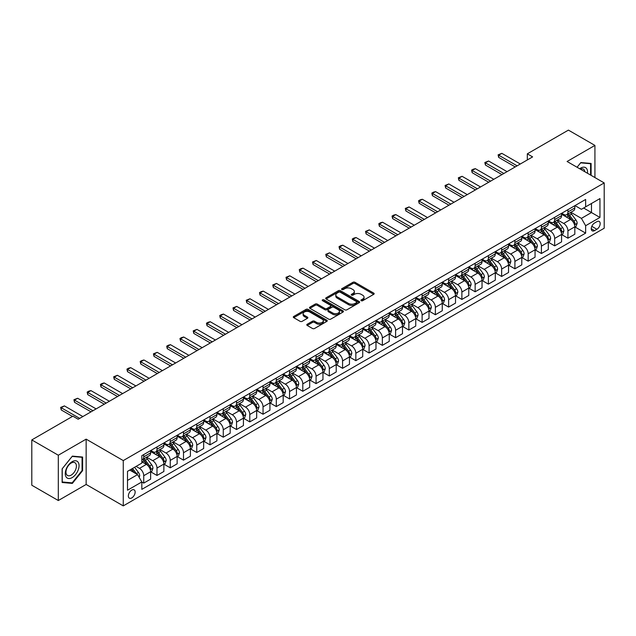 <?xml version="1.0" encoding="UTF-8"?>
<svg xmlns="http://www.w3.org/2000/svg" width="636" height="636" viewBox="0 0 636 636"><rect width="100%" height="100%" fill="white"/><g stroke="black" fill="none" stroke-linecap="round" stroke-linejoin="round"><path stroke-width="0.95" d="M361.216 300.709A1.034 0.596 0 0 0 362.679 300.709L373.737 294.317A1.471 0.851 0 0 0 374.167 293.721A1.471 0.851 0 0 0 373.737 293.117L354.999 282.297A1.471 0.851 0 0 0 352.916 282.297L341.858 288.688A1.034 0.596 0 0 0 341.556 289.11A1.034 0.596 0 0 0 341.858 289.531A1.034 0.596 0 0 0 343.313 289.531L344.744 288.704A4.714 2.719 0 0 1 351.406 288.704L352.972 289.603A4.714 2.719 0 0 1 354.347 291.526A4.714 2.719 0 0 1 352.972 293.45L351.541 294.277A1.034 0.596 0 0 0 351.239 294.699A1.034 0.596 0 0 0 351.541 295.12A1.034 0.596 0 0 0 352.996 295.12L354.427 294.293A4.714 2.719 0 0 1 361.089 294.293L362.647 295.191A4.714 2.719 0 0 1 364.031 297.115A4.714 2.719 0 0 1 362.647 299.039L361.216 299.866A1.034 0.596 0 0 0 360.914 300.287A1.034 0.596 0 0 0 361.216 300.709L361.216 299.866M131.747 497.932A4.802 2.775 120 0 0 134.888 493.703A4.802 2.775 120 0 0 134.148 489.855A4.802 2.775 120 0 0 131.747 490.094A4.802 2.775 120 0 0 128.615 494.323A4.802 2.775 120 0 0 129.354 498.171A4.802 2.775 120 0 0 131.747 497.932M307.22 324.249A1.471 0.851 0 0 0 306.791 324.853A1.471 0.851 0 0 0 307.22 325.449L312.475 328.486A1.471 0.851 0 0 0 314.558 328.486L326.84 321.395A1.471 0.851 0 0 0 327.27 320.79A1.471 0.851 0 0 0 326.84 320.194L308.102 309.374A1.471 0.851 0 0 0 306.019 309.374L293.737 316.466A1.471 0.851 0 0 0 293.307 317.07A1.471 0.851 0 0 0 293.737 317.666L300.089 321.331A1.471 0.851 0 0 0 302.172 321.331L307.427 318.302A1.471 0.851 0 0 0 307.856 317.698A1.471 0.851 0 0 0 307.427 317.094L304.278 315.281A3.935 2.274 0 0 1 303.126 313.675A3.935 2.274 0 0 1 305.558 311.568A3.935 2.274 0 0 1 309.851 312.061L322.182 319.185A3.935 2.274 0 0 1 323.334 320.79A3.935 2.274 0 0 1 320.902 322.897A3.935 2.274 0 0 1 316.617 322.404L314.558 321.212A1.471 0.851 0 0 0 312.475 321.212L307.22 324.249L307.22 325.449M86.146 439.15L58.313 455.225L31.8 439.921L31.8 485.228L58.313 500.532L86.146 484.457L123.265 505.89L123.265 460.583L86.146 439.15L86.146 484.457M594.922 177.563L594.922 145.413L567.081 161.488L604.2 182.922L123.265 460.583M594.922 145.413L568.409 130.11L527.316 153.833L527.316 159.954M31.8 439.921L72.894 416.19L78.196 419.251L532.618 156.893L527.316 153.833M344.847 309.796A1.471 0.851 0 0 0 346.93 309.796L359.213 302.704A1.471 0.851 0 0 0 359.642 302.1A1.471 0.851 0 0 0 359.213 301.504L340.475 290.684A1.471 0.851 0 0 0 338.392 290.684L326.109 297.775A1.471 0.851 0 0 0 325.68 298.379A1.471 0.851 0 0 0 326.109 298.976L344.847 309.796M322.937 300.931A1.034 0.596 0 0 1 323.978 301.074L323.978 299.85L343.027 310.845A1.471 0.851 0 0 1 343.456 311.449A1.471 0.851 0 0 1 343.027 312.045L330.744 319.137A1.471 0.851 0 0 1 328.661 319.137L309.923 308.325L315.186 305.312L315.186 304.088L309.923 307.124A1.471 0.851 0 0 0 309.494 307.721A1.471 0.851 0 0 0 309.923 308.325L309.923 307.124M315.186 305.312A1.471 0.851 0 0 1 317.261 305.312L317.261 304.088A1.471 0.851 0 0 0 315.186 304.088M317.261 304.088L324.861 308.476A1.471 0.851 0 0 0 326.944 308.476L330.434 306.457A1.471 0.851 0 0 0 330.863 305.86A1.471 0.851 0 0 0 330.434 305.256L322.524 300.693A1.034 0.596 0 0 1 322.221 300.272A1.034 0.596 0 0 1 322.857 299.723A1.034 0.596 0 0 1 323.978 299.85M596.886 221.678L594.549 223.021A4.651 2.687 120 0 0 591.512 227.116A4.651 2.687 120 0 0 592.227 230.844A4.651 2.687 120 0 0 594.549 230.614L596.886 229.27A4.651 2.687 120 0 0 599.923 225.168A4.651 2.687 120 0 0 599.207 221.447A4.651 2.687 120 0 0 596.886 221.678M123.265 505.89L604.2 228.229L604.2 182.922M574.984 205.603L581.399 209.308L585.645 206.859L585.645 199.45L141.828 455.686L141.828 463.095L127.51 471.356L127.51 490.213L141.828 481.953L141.828 489.362L585.645 233.126L585.645 225.716L581.399 218.371L570.858 212.281M585.645 206.859L599.955 198.591L599.955 217.448L585.645 225.716M58.313 455.225L58.313 500.532M583.625 208.02L591.472 212.551L591.472 203.488L599.955 198.591M581.399 218.371L591.472 212.551L599.955 217.448M127.51 480.418L137.583 474.607L129.736 470.076M141.828 482.008L143.736 483.114L143.736 475.704A6.002 3.466 -120 0 0 139.491 468.358L136.096 466.395M143.736 483.114L150.629 479.131L150.629 471.729A6.002 3.466 -120 0 0 146.383 464.375L141.828 461.744M150.788 471.88L156.989 475.458L156.989 468.048A6.002 3.466 -120 0 0 152.751 460.703L146.662 457.189M156.989 475.458L163.881 471.483L163.881 464.073A6.002 3.466 -120 0 0 159.644 456.728L150.629 451.52M164.04 464.224L170.249 467.81L170.249 460.4A6.002 3.466 -120 0 0 166.004 453.055L159.914 449.533M170.249 467.81L177.142 463.827L177.142 456.417A6.002 3.466 -120 0 0 172.897 449.072L163.881 443.864M177.301 456.568L183.502 460.154L183.502 452.745A6.002 3.466 -120 0 0 179.265 445.399L173.167 441.885M183.502 460.154L190.395 456.171L190.395 448.762A6.002 3.466 -120 0 0 186.157 441.416L177.142 436.217M190.554 448.921L196.763 452.498L196.763 445.089A6.002 3.466 -120 0 0 192.517 437.743L186.428 434.229M196.763 452.498L203.655 448.523L203.655 441.114A6.002 3.466 -120 0 0 199.41 433.768L190.395 428.561M203.814 441.265L210.015 444.85L210.015 437.441A6.002 3.466 -120 0 0 205.77 430.095L199.68 426.573M210.015 444.85L216.908 440.867L216.908 433.458A6.002 3.466 -120 0 0 212.67 426.112L203.655 420.905M217.067 433.609L223.268 437.194L223.268 429.785A6.002 3.466 -120 0 0 219.03 422.439L212.941 418.925M223.268 437.194L230.168 433.211L230.168 425.802A6.002 3.466 -120 0 0 225.923 418.456L216.908 413.257M230.327 425.961L236.528 429.538L236.528 422.129A6.002 3.466 -120 0 0 232.283 414.783L226.193 411.269M236.528 429.538L243.421 425.563L243.421 418.154A6.002 3.466 -120 0 0 239.176 410.808L230.168 405.601M243.58 418.305L249.781 421.891L249.781 414.481A6.002 3.466 -120 0 0 245.544 407.127L239.454 403.614M249.781 421.891L256.674 417.908L256.674 410.498A6.002 3.466 -120 0 0 252.436 403.152L243.421 397.945M256.833 410.649L263.042 414.235L263.042 406.825A6.002 3.466 -120 0 0 258.796 399.48L252.707 395.958M263.042 414.235L269.934 410.252L269.934 402.842A6.002 3.466 -120 0 0 265.689 395.497L256.674 390.297M270.093 403.001L276.294 406.579L276.294 399.17A6.002 3.466 -120 0 0 272.057 391.824L265.967 388.31M276.294 406.579L283.187 402.604L283.187 395.195A6.002 3.466 -120 0 0 278.95 387.841L269.934 382.641M283.346 395.346L289.555 398.923L289.555 391.522A6.002 3.466 -120 0 0 285.31 384.168L279.22 380.654M289.555 398.923L296.448 394.948L296.448 387.539A6.002 3.466 -120 0 0 292.202 380.193L283.187 374.986M296.607 387.69L302.808 391.275L302.808 383.866A6.002 3.466 -120 0 0 298.57 376.52L292.473 372.998M302.808 391.275L309.7 387.292L309.7 379.883A6.002 3.466 -120 0 0 305.463 372.537L296.448 367.33M309.859 380.042L316.068 383.619L316.068 376.21A6.002 3.466 -120 0 0 311.823 368.864L305.733 365.35M316.068 383.619L322.961 379.644L322.961 372.235A6.002 3.466 -120 0 0 318.716 364.881L309.7 359.682M323.12 372.386L329.321 375.963L329.321 368.562A6.002 3.466 -120 0 0 325.075 361.208L318.986 357.694M329.321 375.963L336.213 371.988L336.213 364.579A6.002 3.466 -120 0 0 331.968 357.233L322.961 352.026M336.372 364.73L342.573 368.316L342.573 360.906A6.002 3.466 -120 0 0 338.336 353.56L332.246 350.038M342.573 368.316L349.466 364.333L349.466 356.923A6.002 3.466 -120 0 0 345.229 349.577L336.213 344.37M349.633 357.082L355.834 360.66L355.834 353.25A6.002 3.466 -120 0 0 351.589 345.905L345.499 342.391M355.834 360.66L362.727 356.677L362.727 349.275A6.002 3.466 -120 0 0 358.481 341.922L349.466 336.722M362.886 349.426L369.087 353.004L369.087 345.594A6.002 3.466 -120 0 0 364.849 338.249L358.76 334.735M369.087 353.004L375.979 349.029L375.979 341.619A6.002 3.466 -120 0 0 371.742 334.274L362.727 329.066M376.138 341.771L382.347 345.356L382.347 337.947A6.002 3.466 -120 0 0 378.102 330.601L372.012 327.079M382.347 345.356L389.24 341.373L389.24 333.964A6.002 3.466 -120 0 0 384.995 326.618L375.979 321.411M389.399 334.115L395.6 337.7L395.6 330.291A6.002 3.466 -120 0 0 391.363 322.945L385.265 319.431M395.6 337.7L402.493 333.717L402.493 326.308A6.002 3.466 -120 0 0 398.255 318.962L389.24 313.763M402.652 326.467L408.861 330.044L408.861 322.635A6.002 3.466 -120 0 0 404.615 315.289L398.526 311.775M408.861 330.044L415.753 326.069L415.753 318.66A6.002 3.466 -120 0 0 411.508 311.314L402.493 306.107M415.912 318.811L422.113 322.396L422.113 314.987A6.002 3.466 -120 0 0 417.868 307.641L411.778 304.119M422.113 322.396L429.006 318.413L429.006 311.004A6.002 3.466 -120 0 0 424.768 303.658L415.753 298.451M429.165 311.155L435.374 314.74L435.374 307.331A6.002 3.466 -120 0 0 431.128 299.985L425.039 296.471M435.374 314.74L442.266 310.758L442.266 303.348A6.002 3.466 -120 0 0 438.021 296.002L429.006 290.803M442.425 303.507L448.626 307.085L448.626 299.675A6.002 3.466 -120 0 0 444.381 292.329L438.291 288.816M448.626 307.085L455.519 303.11L455.519 295.7A6.002 3.466 -120 0 0 451.274 288.354L442.266 283.147M455.678 295.851L461.879 299.437L461.879 292.027A6.002 3.466 -120 0 0 457.642 284.674L451.552 281.16M461.879 299.437L468.772 295.454L468.772 288.044A6.002 3.466 -120 0 0 464.534 280.699L455.519 275.491M468.931 288.195L475.14 291.781L475.14 284.372A6.002 3.466 -120 0 0 470.894 277.026L464.805 273.504M475.14 291.781L482.032 287.798L482.032 280.389A6.002 3.466 -120 0 0 477.787 273.043L468.772 267.843M482.191 280.548L488.392 284.125L488.392 276.716A6.002 3.466 -120 0 0 484.155 269.37L478.065 265.856M488.392 284.125L495.285 280.15L495.285 272.741A6.002 3.466 -120 0 0 491.048 265.387L482.032 260.188M495.444 272.892L501.653 276.469L501.653 269.068A6.002 3.466 -120 0 0 497.408 261.714L491.318 258.2M501.653 276.469L508.546 272.494L508.546 265.085A6.002 3.466 -120 0 0 504.3 257.739L495.285 252.532M508.705 265.236L514.906 268.821L514.906 261.412A6.002 3.466 -120 0 0 510.668 254.066L504.571 250.544M514.906 268.821L521.798 264.838L521.798 257.429A6.002 3.466 -120 0 0 517.561 250.083L508.546 244.876M521.957 257.588L528.166 261.165L528.166 253.756A6.002 3.466 -120 0 0 523.921 246.41L517.831 242.896M528.166 261.165L535.059 257.19L535.059 249.781A6.002 3.466 -120 0 0 530.814 242.427L521.798 237.228M535.218 249.932L541.419 253.51L541.419 246.108A6.002 3.466 -120 0 0 537.174 238.754L531.084 235.24M541.419 253.51L548.312 249.535L548.312 242.125A6.002 3.466 -120 0 0 544.066 234.779L535.059 229.572M548.471 242.276L554.672 245.862L554.672 238.452A6.002 3.466 -120 0 0 550.434 231.107L544.344 227.585M554.672 245.862L561.572 241.879L561.572 234.469A6.002 3.466 -120 0 0 557.327 227.124L548.312 221.916M561.731 234.628L567.932 238.206L567.932 230.796A6.002 3.466 -120 0 0 563.687 223.451L557.597 219.937M567.932 238.206L574.825 234.223L574.825 226.821A6.002 3.466 -120 0 0 570.579 219.468L561.572 214.268M561.731 213.259L563.687 214.388A6.002 3.466 -120 0 0 566.692 214.69A6.002 3.466 -120 0 0 567.932 211.939L567.932 209.673M548.471 220.907L550.434 222.044A6.002 3.466 -120 0 0 553.431 222.338A6.002 3.466 -120 0 0 554.672 219.595L554.672 217.329M535.218 228.562L537.174 229.699A6.002 3.466 -120 0 0 540.179 229.994A6.002 3.466 -120 0 0 541.419 227.243L541.419 224.977M521.957 236.218L523.921 237.347A6.002 3.466 -120 0 0 526.918 237.649A6.002 3.466 -120 0 0 528.166 234.899L528.166 232.633M508.705 243.866L510.668 245.003A6.002 3.466 -120 0 0 513.665 245.297A6.002 3.466 -120 0 0 514.906 242.555L514.906 240.289M495.444 251.522L497.408 252.659A6.002 3.466 -120 0 0 500.405 252.953A6.002 3.466 -120 0 0 501.653 250.21L501.653 247.945M482.191 259.178L484.155 260.307A6.002 3.466 -120 0 0 487.152 260.609A6.002 3.466 -120 0 0 488.392 257.858L488.392 255.593M468.931 266.826L470.894 267.963A6.002 3.466 -120 0 0 473.9 268.257A6.002 3.466 -120 0 0 475.14 265.514L475.14 263.248M455.678 274.482L457.642 275.619A6.002 3.466 -120 0 0 460.639 275.913A6.002 3.466 -120 0 0 461.879 273.17L461.879 270.904M442.425 282.138L444.381 283.266A6.002 3.466 -120 0 0 447.386 283.569A6.002 3.466 -120 0 0 448.626 280.818L448.626 278.552M429.165 289.793L431.128 290.922A6.002 3.466 -120 0 0 434.126 291.216A6.002 3.466 -120 0 0 435.374 288.474L435.374 286.208M415.912 297.441L417.868 298.578A6.002 3.466 -120 0 0 420.873 298.872A6.002 3.466 -120 0 0 422.113 296.13L422.113 293.864M402.652 305.097L404.615 306.226A6.002 3.466 -120 0 0 407.612 306.528A6.002 3.466 -120 0 0 408.861 303.777L408.861 301.512M389.399 312.753L391.363 313.882A6.002 3.466 -120 0 0 394.36 314.176A6.002 3.466 -120 0 0 395.6 311.433L395.6 309.168M376.138 320.401L378.102 321.538A6.002 3.466 -120 0 0 381.099 321.832A6.002 3.466 -120 0 0 382.347 319.089L382.347 316.823M362.886 328.057L364.849 329.186A6.002 3.466 -120 0 0 367.846 329.488A6.002 3.466 -120 0 0 369.087 326.737L369.087 324.471M349.625 335.713L351.589 336.841A6.002 3.466 -120 0 0 354.594 337.136A6.002 3.466 -120 0 0 355.834 334.393L355.834 332.127M336.372 343.361L338.336 344.497A6.002 3.466 -120 0 0 341.333 344.791A6.002 3.466 -120 0 0 342.573 342.049L342.573 339.783M323.12 351.016L325.075 352.153A6.002 3.466 -120 0 0 328.081 352.447A6.002 3.466 -120 0 0 329.321 349.697L329.321 347.431M309.859 358.672L311.823 359.801A6.002 3.466 -120 0 0 314.82 360.103A6.002 3.466 -120 0 0 316.068 357.353L316.068 355.087M296.607 366.32L298.57 367.457A6.002 3.466 -120 0 0 301.567 367.751A6.002 3.466 -120 0 0 302.808 365.008L302.808 362.743M283.346 373.976L285.31 375.113A6.002 3.466 -120 0 0 288.307 375.407A6.002 3.466 -120 0 0 289.555 372.656L289.555 370.398M270.093 381.632L272.057 382.761A6.002 3.466 -120 0 0 275.054 383.063A6.002 3.466 -120 0 0 276.294 380.312L276.294 378.046M256.833 389.28L258.796 390.417A6.002 3.466 -120 0 0 261.801 390.711A6.002 3.466 -120 0 0 263.042 387.968L263.042 385.702M243.58 396.936L245.544 398.072A6.002 3.466 -120 0 0 248.541 398.367A6.002 3.466 -120 0 0 249.781 395.624L249.781 393.358M230.327 404.591L232.283 405.72A6.002 3.466 -120 0 0 235.288 406.022A6.002 3.466 -120 0 0 236.528 403.272L236.528 401.006M217.067 412.247L219.03 413.376A6.002 3.466 -120 0 0 222.028 413.67A6.002 3.466 -120 0 0 223.268 410.928L223.268 408.662M203.814 419.895L205.77 421.032A6.002 3.466 -120 0 0 208.775 421.326A6.002 3.466 -120 0 0 210.015 418.583L210.015 416.318M190.554 427.551L192.517 428.68A6.002 3.466 -120 0 0 195.514 428.982A6.002 3.466 -120 0 0 196.763 426.231L196.763 423.966M177.301 435.207L179.265 436.336A6.002 3.466 -120 0 0 182.262 436.63A6.002 3.466 -120 0 0 183.502 433.887L183.502 431.621M164.04 442.855L166.004 443.992A6.002 3.466 -120 0 0 169.001 444.286A6.002 3.466 -120 0 0 170.249 441.543L170.249 439.277M150.788 450.511L152.751 451.64A6.002 3.466 -120 0 0 155.748 451.942A6.002 3.466 -120 0 0 156.989 449.191L156.989 446.925M574.984 226.973L585.645 233.126M566.692 214.69L573.585 210.707A6.002 3.466 -120 0 0 574.825 207.956L574.825 205.698M553.431 222.338L560.324 218.363A6.002 3.466 -120 0 0 561.572 215.612L561.572 213.346M540.179 229.994L547.071 226.011A6.002 3.466 -120 0 0 548.312 223.268L548.312 221.002M526.918 237.649L533.811 233.666A6.002 3.466 -120 0 0 535.059 230.924L535.059 228.658M513.665 245.297L520.558 241.322A6.002 3.466 -120 0 0 521.798 238.572L521.798 236.306M500.405 252.953L507.297 248.97A6.002 3.466 -120 0 0 508.546 246.227L508.546 243.962M487.152 260.609L494.045 256.626A6.002 3.466 -120 0 0 495.285 253.883L495.285 251.618M473.9 268.257L480.792 264.282A6.002 3.466 -120 0 0 482.032 261.531L482.032 259.265M460.639 275.913L467.532 271.93A6.002 3.466 -120 0 0 468.772 269.187L468.772 266.921M447.386 283.569L454.279 279.586A6.002 3.466 -120 0 0 455.519 276.843L455.519 274.577M434.126 291.216L441.018 287.241A6.002 3.466 -120 0 0 442.266 284.491L442.266 282.225M420.873 298.872L427.766 294.889A6.002 3.466 -120 0 0 429.006 292.147L429.006 289.881M407.612 306.528L414.505 302.545A6.002 3.466 -120 0 0 415.753 299.802L415.753 297.537M394.36 314.176L401.252 310.201A6.002 3.466 -120 0 0 402.493 307.45L402.493 305.185M381.099 321.832L388 317.857A6.002 3.466 -120 0 0 389.24 315.106L389.24 312.84M367.846 329.488L374.739 325.505A6.002 3.466 -120 0 0 375.979 322.762L375.979 320.496M354.594 337.136L361.487 333.161A6.002 3.466 -120 0 0 362.727 330.41L362.727 328.144M341.333 344.791L348.226 340.817A6.002 3.466 -120 0 0 349.466 338.066L349.466 335.8M328.081 352.447L334.973 348.464A6.002 3.466 -120 0 0 336.213 345.722L336.213 343.456M314.82 360.103L321.713 356.12A6.002 3.466 -120 0 0 322.961 353.377L322.961 351.112M301.567 367.751L308.46 363.776A6.002 3.466 -120 0 0 309.7 361.025L309.7 358.76M288.307 375.407L295.199 371.424A6.002 3.466 -120 0 0 296.448 368.681L296.448 366.416M275.054 383.063L281.947 379.08A6.002 3.466 -120 0 0 283.187 376.337L283.187 374.071M261.801 390.711L268.694 386.736A6.002 3.466 -120 0 0 269.934 383.985L269.934 381.719M248.541 398.367L255.434 394.384A6.002 3.466 -120 0 0 256.674 391.641L256.674 389.375M235.288 406.022L242.181 402.039A6.002 3.466 -120 0 0 243.421 399.297L243.421 397.031M222.028 413.67L228.92 409.695A6.002 3.466 -120 0 0 230.168 406.945L230.168 404.679M208.775 421.326L215.668 417.343A6.002 3.466 -120 0 0 216.908 414.6L216.908 412.335M195.514 428.982L202.407 424.999A6.002 3.466 -120 0 0 203.655 422.256L203.655 419.991M182.262 436.63L189.154 432.655A6.002 3.466 -120 0 0 190.395 429.904L190.395 427.638M169.001 444.286L175.902 440.311A6.002 3.466 -120 0 0 177.142 437.56L177.142 435.294M155.748 451.942L162.641 447.959A6.002 3.466 -120 0 0 163.881 445.216L163.881 442.95M141.828 459.836A6.002 3.466 -120 0 0 142.496 459.59L149.388 455.615A6.002 3.466 -120 0 0 150.629 452.864L150.629 450.598M142.496 459.59A6.002 3.466 -120 0 0 143.736 456.847L143.736 454.581M137.583 474.607L141.828 481.953M591.106 175.353L591.106 163.452L580.867 162.538L577.075 167.26L580.66 162.84L590.574 163.722L590.574 175.051M62.129 482.493L72.361 483.408L82.601 470.68L82.601 457.038L72.361 456.123L62.129 468.851L62.129 482.493M82.068 470.378L82.601 470.68M71.28 482.788L72.361 483.408M361.63 300.852L362.647 300.264A4.714 2.719 0 0 0 364.031 298.34L364.031 297.115M354.347 291.526L354.347 292.751A4.714 2.719 0 0 1 352.972 294.675L351.947 295.263M373.714 294.333L354.999 283.529A1.471 0.851 0 0 0 352.916 283.529L342.271 289.674M359.197 302.712L340.475 291.908A1.471 0.851 0 0 0 338.392 291.908L326.133 298.992M356.613 302.521A1.034 0.596 0 0 0 356.915 302.1A1.034 0.596 0 0 0 356.613 301.679L340.165 292.186A1.034 0.596 0 0 0 338.71 292.186L337.199 293.061A4.714 2.719 0 0 0 335.816 294.985A4.714 2.719 0 0 0 337.199 296.901L348.441 303.396A4.714 2.719 0 0 0 355.103 303.396L356.613 302.521L356.613 303.746A1.034 0.596 0 0 0 356.915 303.324L356.915 302.1M335.816 294.985L335.816 296.209A4.714 2.719 0 0 0 337.199 298.125L337.199 296.901M356.613 303.746L355.103 304.62A4.714 2.719 0 0 1 348.441 304.62L337.199 298.125M317.261 305.312L324.861 309.7A1.471 0.851 0 0 0 326.944 309.7L330.434 307.681A1.471 0.851 0 0 0 330.863 307.085L330.863 305.86M323.978 301.074L343.011 312.061M332.747 313.023A3.935 2.274 0 0 0 337.04 313.516A3.935 2.274 0 0 0 339.473 311.417A3.935 2.274 0 0 0 338.32 309.812L333.972 307.299A1.471 0.851 0 0 0 331.889 307.299L328.407 309.319A1.471 0.851 0 0 0 327.969 309.915A1.471 0.851 0 0 0 328.407 310.519L332.747 313.023L332.747 314.248A3.935 2.274 0 0 0 337.04 314.74A3.935 2.274 0 0 0 339.473 312.642L339.473 311.417M327.969 309.915L327.969 311.139A1.471 0.851 0 0 0 328.407 311.743L328.407 310.519M332.747 314.248L328.407 311.743M323.334 320.79L323.334 322.015A3.935 2.274 0 0 1 320.902 324.122A3.935 2.274 0 0 1 316.617 323.629L314.558 322.436A1.471 0.851 0 0 0 312.475 322.436L307.236 325.465M303.126 313.675L303.126 314.9A3.935 2.274 0 0 0 304.278 316.505L304.278 315.281M307.427 317.094L307.427 318.302L304.278 316.505M326.825 321.403L308.102 310.599A1.471 0.851 0 0 0 306.019 310.599L293.76 317.682L293.737 316.466M574.825 227.06L576.097 226.329L577.154 223.268A3.975 2.298 -120 0 0 575.89 219.881L571.557 214.101A11.472 6.622 -120 0 0 570.301 212.599M565.992 216.82A11.472 6.622 -120 0 0 563.647 214.364M574.459 224.627L575.008 223.435A3.975 2.298 -120 0 0 573.871 221.042L569.538 215.262A11.472 6.622 -120 0 0 568.29 213.76M567.225 214.38A9.524 5.501 60 0 1 568.783 216.153L572.448 221.05M567.018 214.499A11.472 6.622 60 0 1 568.266 215.994L571.152 219.841M517.132 165.837L498.68 155.184L498.68 157.386L498.099 154.842L501.86 153.348L520.312 164.001M515.224 166.934L498.68 157.386M501.86 153.348L498.68 155.184L498.099 154.842M561.572 234.716L562.844 233.984L563.901 230.924A3.975 2.298 -120 0 0 562.629 227.537L558.297 221.749A11.472 6.622 -120 0 0 557.049 220.255M552.74 224.476A11.472 6.622 -120 0 0 550.386 222.02M561.206 232.283L561.755 231.091A3.975 2.298 -120 0 0 560.618 228.698L556.285 222.918A11.472 6.622 -120 0 0 555.029 221.415M553.964 222.036A9.524 5.501 60 0 1 555.53 223.808L559.195 228.706M553.757 222.147A11.472 6.622 60 0 1 555.013 223.649L557.891 227.497M548.312 242.372L549.583 241.632L550.641 238.572A3.975 2.298 -120 0 0 549.377 235.193L545.044 229.405A11.472 6.622 -120 0 0 543.788 227.903M539.479 232.132A11.472 6.622 -120 0 0 537.134 229.668M547.954 239.939L548.502 238.746A3.975 2.298 -120 0 0 547.365 236.354L543.025 230.566A11.472 6.622 -120 0 0 541.777 229.071M540.711 229.683A9.524 5.501 60 0 1 542.269 231.464L545.942 236.354M540.505 229.803A11.472 6.622 60 0 1 541.753 231.305L544.639 235.145M535.059 250.02L536.331 249.288L537.388 246.227A3.975 2.298 -120 0 0 536.124 242.841L531.783 237.061A11.472 6.622 -120 0 0 530.535 235.559M526.226 239.78A11.472 6.622 -120 0 0 523.873 237.323M534.693 247.587L535.242 246.394A3.975 2.298 -120 0 0 534.105 244.009L529.772 238.222A11.472 6.622 -120 0 0 528.524 236.719M527.451 237.339A9.524 5.501 60 0 1 529.017 239.112L532.682 244.009M527.244 237.459A11.472 6.622 60 0 1 528.5 238.953L531.378 242.801M503.879 173.493L485.427 162.832L485.427 165.042L484.839 162.498L488.607 160.995L507.059 171.648M501.971 174.59L485.427 165.042M488.607 160.995L485.427 162.832L484.839 162.498M490.618 181.141L472.166 170.488L472.166 172.69L471.586 170.154L473.176 169.232L475.346 168.651L493.806 179.304M488.71 182.246L472.166 172.69M475.346 168.651L472.166 170.488L471.586 170.154M477.366 188.797L458.914 178.144L458.914 180.346L458.333 177.802L462.094 176.307L480.546 186.96M475.458 189.902L458.914 180.346M462.094 176.307L458.914 178.144L458.333 177.802M521.798 257.675L523.07 256.944L524.136 253.883A3.975 2.298 -120 0 0 522.864 250.497L518.531 244.709A11.472 6.622 -120 0 0 517.283 243.214M512.966 247.436A11.472 6.622 -120 0 0 510.621 244.979M521.441 255.243L521.989 254.05A3.975 2.298 -120 0 0 520.852 251.657L516.519 245.878A11.472 6.622 -120 0 0 515.263 244.375M514.198 244.995A9.524 5.501 60 0 1 515.756 246.768L519.429 251.665M513.991 245.106A11.472 6.622 60 0 1 515.247 246.609L518.125 250.457M464.105 196.452L445.653 185.799L445.653 188.002L445.073 185.458L448.841 183.955L467.293 194.616M462.197 197.55L445.653 188.002M448.841 183.955L445.653 185.799L445.073 185.458M587.481 173.262A9.747 5.629 120 0 0 586.63 168.635A9.747 5.629 120 0 0 579.666 168.755M584.866 171.76A7.378 4.261 120 0 0 584.214 169.884A7.378 4.261 120 0 0 583.379 169.112A7.378 4.261 120 0 0 580.342 169.144M589.914 163.349L590.574 163.722M72.154 461.68A9.747 5.629 120 0 0 65.262 473.621A9.747 5.629 120 0 0 72.154 477.604A9.747 5.629 120 0 0 79.047 465.663A9.747 5.629 120 0 0 72.154 461.68M71.184 463.056A7.378 4.261 120 0 0 66.367 469.567A7.378 4.261 120 0 0 67.496 475.474A7.378 4.261 120 0 0 71.184 475.116A7.378 4.261 120 0 0 76.01 468.605A7.378 4.261 120 0 0 74.873 462.69A7.378 4.261 120 0 0 71.184 463.056M82.068 470.529L72.154 482.867L62.233 481.977L62.233 468.756L72.154 456.425L82.068 457.308L82.068 470.529M81.408 456.926L82.068 457.308M508.546 265.331L509.818 264.592L510.875 261.531A3.975 2.298 -120 0 0 509.611 258.152L505.278 252.365A11.472 6.622 -120 0 0 504.022 250.862M499.713 255.092A11.472 6.622 -120 0 0 497.368 252.627M508.18 262.899L508.728 261.706A3.975 2.298 -120 0 0 507.592 259.313L503.259 253.525A11.472 6.622 -120 0 0 502.011 252.031M500.937 252.643A9.524 5.501 60 0 1 502.504 254.424L506.169 259.321M500.739 252.762A11.472 6.622 60 0 1 501.987 254.265L504.865 258.105M450.852 204.1L432.401 193.447L432.401 195.65L431.82 193.113L433.41 192.191L435.581 191.611L454.032 202.264M448.944 205.205L432.401 195.65M435.581 191.611L432.401 193.447L431.82 193.113M495.285 272.987L496.557 272.248L497.622 269.187A3.975 2.298 -120 0 0 496.35 265.8L492.018 260.021A11.472 6.622 -120 0 0 490.769 258.518M486.461 262.74A11.472 6.622 -120 0 0 484.107 260.283M494.927 270.546L495.476 269.354A3.975 2.298 -120 0 0 494.339 266.969L490.006 261.181A11.472 6.622 -120 0 0 488.75 259.679M487.685 260.299A9.524 5.501 60 0 1 489.251 262.08L492.916 266.969M487.478 260.418A11.472 6.622 60 0 1 488.734 261.913L491.612 265.761M437.6 211.756L419.148 201.103L419.148 203.305L418.56 200.769L420.15 199.847L422.328 199.267L440.78 209.92M435.692 212.861L419.148 203.305M422.328 199.267L419.148 201.103L418.56 200.769M482.032 280.635L483.304 279.904L484.362 276.843A3.975 2.298 -120 0 0 483.098 273.456L478.765 267.669A11.472 6.622 -120 0 0 477.509 266.174M473.2 270.395A11.472 6.622 -120 0 0 470.855 267.939M481.667 278.202L482.215 277.01A3.975 2.298 -120 0 0 481.078 274.617L476.746 268.837A11.472 6.622 -120 0 0 475.497 267.335M474.432 267.955A9.524 5.501 60 0 1 475.99 269.728L479.655 274.625M474.225 268.074A11.472 6.622 60 0 1 475.474 269.569L478.359 273.416M424.339 219.412L405.887 208.759L405.887 210.961L405.307 208.417L409.067 206.923L427.519 217.576M422.431 220.509L405.887 210.961M409.067 206.923L405.887 208.759L405.307 208.417M468.772 288.291L470.052 287.552L471.109 284.491A3.975 2.298 -120 0 0 469.837 281.112L465.504 275.324A11.472 6.622 -120 0 0 464.256 273.822M459.947 278.051A11.472 6.622 -120 0 0 457.594 275.587M468.414 285.858L468.963 284.666A3.975 2.298 -120 0 0 467.826 282.273L463.493 276.485A11.472 6.622 -120 0 0 462.237 274.99M461.172 275.603A9.524 5.501 60 0 1 462.738 277.383L466.403 282.281M460.965 275.722A11.472 6.622 60 0 1 462.221 277.224L465.099 281.072M411.087 227.06L392.635 216.407L392.635 218.617L392.046 216.073L393.636 215.151L395.815 214.57L414.267 225.224M409.179 228.165L392.635 218.617M395.815 214.57L392.635 216.407L392.046 216.073M455.519 295.947L456.791 295.207L457.848 292.147A3.975 2.298 -120 0 0 456.584 288.76L452.252 282.98A11.472 6.622 -120 0 0 450.996 281.478M446.687 285.699A11.472 6.622 -120 0 0 444.341 283.243M455.153 293.506L455.71 292.314A3.975 2.298 -120 0 0 454.565 289.929L450.232 284.141A11.472 6.622 -120 0 0 448.984 282.638M447.919 283.259A9.524 5.501 60 0 1 449.477 285.039L453.15 289.929M447.712 283.378A11.472 6.622 60 0 1 448.96 284.872L451.846 288.72M397.826 234.716L379.374 224.063L379.374 226.265L378.794 223.729L380.384 222.807L382.554 222.226L401.006 232.879M395.918 235.821L379.374 226.265M382.554 222.226L379.374 224.063L378.794 223.729M442.266 303.595L443.538 302.863L444.596 299.802A3.975 2.298 -120 0 0 443.324 296.416L438.991 290.628A11.472 6.622 -120 0 0 437.743 289.134M433.434 293.355A11.472 6.622 -120 0 0 431.081 290.898M441.901 301.162L442.449 299.969A3.975 2.298 -120 0 0 441.312 297.576L436.98 291.797A11.472 6.622 -120 0 0 435.724 290.294M434.658 290.914A9.524 5.501 60 0 1 436.224 292.687L439.889 297.584M434.452 291.034A11.472 6.622 60 0 1 435.708 292.528L438.586 296.376M384.573 242.372L366.121 231.719L366.121 233.921L365.533 231.377L369.301 229.882L387.753 240.535M382.665 243.469L366.121 233.921M369.301 229.882L366.121 231.719L365.533 231.377M429.006 311.25L430.278 310.519L431.343 307.45A3.975 2.298 -120 0 0 430.071 304.072L425.738 298.284A11.472 6.622 -120 0 0 424.482 296.789M420.173 301.011A11.472 6.622 -120 0 0 417.828 298.554M428.648 308.818L429.197 307.625A3.975 2.298 -120 0 0 428.06 305.232L423.727 299.445A11.472 6.622 -120 0 0 422.471 297.95M421.406 298.562A9.524 5.501 60 0 1 422.964 300.343L426.637 305.24M421.199 298.682A11.472 6.622 60 0 1 422.447 300.184L425.333 304.032M371.313 250.02L352.861 239.367L352.861 241.577L352.28 239.033L353.87 238.11L356.049 237.53L374.501 248.183M369.405 251.125L352.861 241.577M356.049 237.53L352.861 239.367L352.28 239.033M415.753 318.906L417.025 318.167L418.083 315.106A3.975 2.298 -120 0 0 416.818 311.72L412.486 305.94A11.472 6.622 -120 0 0 411.23 304.437M406.921 308.659A11.472 6.622 -120 0 0 404.575 306.202M415.388 316.466L415.936 315.273A3.975 2.298 -120 0 0 414.799 312.888L410.466 307.101A11.472 6.622 -120 0 0 409.218 305.606M408.145 306.218A9.524 5.501 60 0 1 409.711 307.999L413.376 312.888M407.946 306.337A11.472 6.622 60 0 1 409.194 307.84L412.072 311.68M358.06 257.675L339.608 247.022L339.608 249.225L339.028 246.689L340.618 245.766L342.788 245.186L361.24 255.839M356.152 258.78L339.608 249.225M342.788 245.186L339.608 247.022L339.028 246.689M402.493 326.554L403.765 325.823L404.83 322.762A3.975 2.298 -120 0 0 403.558 319.375L399.225 313.596A11.472 6.622 -120 0 0 397.977 312.093M393.668 316.315A11.472 6.622 -120 0 0 391.315 313.858M402.135 324.122L402.683 322.929A3.975 2.298 -120 0 0 401.547 320.536L397.214 314.756A11.472 6.622 -120 0 0 395.958 313.254M394.892 313.874A9.524 5.501 60 0 1 396.459 315.647L400.124 320.544M394.686 313.993A11.472 6.622 60 0 1 395.942 315.488L398.82 319.336M344.807 265.331L326.348 254.678L326.348 256.88L325.767 254.336L329.535 252.842L347.987 263.495M342.891 266.428L326.348 256.88M329.535 252.842L326.348 254.678L325.767 254.336M389.24 334.21L390.512 333.479L391.569 330.41A3.975 2.298 -120 0 0 390.305 327.031L385.973 321.244A11.472 6.622 -120 0 0 384.716 319.749M380.408 323.97A11.472 6.622 -120 0 0 378.062 321.514M388.874 331.777L389.423 330.585A3.975 2.298 -120 0 0 388.286 328.192L383.953 322.412A11.472 6.622 -120 0 0 382.705 320.91M381.632 321.522A9.524 5.501 60 0 1 383.198 323.303L386.863 328.2M381.433 321.641A11.472 6.622 60 0 1 382.681 323.144L385.559 326.991M331.547 272.979L313.095 262.326L313.095 264.536L312.515 261.992L316.275 260.49L334.727 271.143M329.639 274.084L313.095 264.536M316.275 260.49L313.095 262.326L312.515 261.992M375.979 341.866L377.251 341.127L378.317 338.066A3.975 2.298 -120 0 0 377.045 334.679L372.712 328.899A11.472 6.622 -120 0 0 371.464 327.397M367.155 331.618A11.472 6.622 -120 0 0 364.802 329.162M375.622 339.425L376.17 338.233A3.975 2.298 -120 0 0 375.033 335.848L370.701 330.06A11.472 6.622 -120 0 0 369.444 328.566M368.379 329.178A9.524 5.501 60 0 1 369.945 330.959L373.61 335.848M368.172 329.297A11.472 6.622 60 0 1 369.429 330.8L372.306 334.639M318.294 280.635L299.842 269.982L299.842 272.184L299.254 269.648L300.844 268.726L303.022 268.146L321.474 278.799M316.386 281.74L299.842 272.184M303.022 268.146L299.842 269.982L299.254 269.648M362.727 349.514L363.999 348.782L365.056 345.722A3.975 2.298 -120 0 0 363.792 342.335L359.459 336.555A11.472 6.622 -120 0 0 358.203 335.053M353.894 339.274A11.472 6.622 -120 0 0 351.549 336.818M362.361 347.081L362.91 345.889A3.975 2.298 -120 0 0 361.773 343.496L357.44 337.716A11.472 6.622 -120 0 0 356.192 336.213M355.127 336.834A9.524 5.501 60 0 1 356.685 338.606L360.35 343.504M354.92 336.953A11.472 6.622 60 0 1 356.168 338.447L359.054 342.295M305.034 288.291L286.582 277.638L286.582 279.84L286.001 277.296L289.762 275.801L308.214 286.454M303.126 289.388L286.582 279.84M289.762 275.801L286.582 277.638L286.001 277.296M349.466 357.17L350.746 356.438L351.803 353.377A3.975 2.298 -120 0 0 350.531 349.991L346.199 344.203A11.472 6.622 -120 0 0 344.95 342.709M340.642 346.93A11.472 6.622 -120 0 0 338.288 344.474M349.108 354.737L349.657 353.544A3.975 2.298 -120 0 0 348.52 351.151L344.187 345.372A11.472 6.622 -120 0 0 342.931 343.869M341.866 344.489A9.524 5.501 60 0 1 343.432 346.262L347.097 351.159M341.659 344.601A11.472 6.622 60 0 1 342.915 346.103L345.793 349.951M291.781 295.947L273.329 285.286L273.329 287.496L272.741 284.952L276.509 283.449L294.961 294.102M289.873 297.044L273.329 287.496M276.509 283.449L273.329 285.286L272.741 284.952M336.213 364.825L337.485 364.086L338.543 361.025A3.975 2.298 -120 0 0 337.279 357.647L332.946 351.859A11.472 6.622 -120 0 0 331.69 350.356M327.381 354.586A11.472 6.622 -120 0 0 325.036 352.121M335.856 362.393L336.404 361.2A3.975 2.298 -120 0 0 335.259 358.807L330.927 353.02A11.472 6.622 -120 0 0 329.679 351.525M328.613 352.137A9.524 5.501 60 0 1 330.171 353.918L333.844 358.807M328.407 352.257A11.472 6.622 60 0 1 329.655 353.759L332.541 357.599M278.52 303.595L260.068 292.942L260.068 295.144L259.488 292.608L261.078 291.685L263.248 291.105L281.708 301.758M276.612 304.7L260.068 295.144M263.248 291.105L260.068 292.942L259.488 292.608M322.961 372.473L324.233 371.742L325.29 368.681A3.975 2.298 -120 0 0 324.026 365.295L319.685 359.515A11.472 6.622 -120 0 0 318.437 358.012M314.128 362.234A11.472 6.622 -120 0 0 311.775 359.777M322.595 370.041L323.144 368.848A3.975 2.298 -120 0 0 322.007 366.463L317.674 360.676A11.472 6.622 -120 0 0 316.426 359.173M315.353 359.793A9.524 5.501 60 0 1 316.919 361.566L320.584 366.463M315.146 359.912A11.472 6.622 60 0 1 316.402 361.407L319.28 365.255M265.268 311.25L246.816 300.597L246.816 302.8L246.227 300.256L249.996 298.761L268.448 309.414M263.36 312.356L246.816 302.8M249.996 298.761L246.816 300.597L246.227 300.256M309.7 380.129L310.972 379.398L312.038 376.337A3.975 2.298 -120 0 0 310.765 372.95L306.433 367.163A11.472 6.622 -120 0 0 305.185 365.668M300.868 369.89A11.472 6.622 -120 0 0 298.523 367.433M309.342 377.697L309.891 376.504A3.975 2.298 -120 0 0 308.754 374.111L304.421 368.331A11.472 6.622 -120 0 0 303.165 366.829M302.1 367.449A9.524 5.501 60 0 1 303.658 369.222L307.331 374.119M301.893 367.56A11.472 6.622 60 0 1 303.141 369.063L306.027 372.911M252.007 318.906L233.555 308.253L233.555 310.455L232.975 307.911L236.743 306.409L255.195 317.07M250.099 320.003L233.555 310.455M236.743 306.409L233.555 308.253L232.975 307.911M296.448 387.785L297.72 387.046L298.777 383.985A3.975 2.298 -120 0 0 297.513 380.606L293.18 374.819A11.472 6.622 -120 0 0 291.924 373.316M287.615 377.546A11.472 6.622 -120 0 0 285.27 375.081M296.082 385.352L296.63 384.16A3.975 2.298 -120 0 0 295.494 381.767L291.161 375.979A11.472 6.622 -120 0 0 289.913 374.485M288.839 375.097A9.524 5.501 60 0 1 290.406 376.878L294.07 381.775M288.641 375.216A11.472 6.622 60 0 1 289.889 376.719L292.767 380.559M238.754 326.554L220.302 315.901L220.302 318.103L219.722 315.567L221.312 314.645L223.482 314.065L241.934 324.718M236.846 327.659L220.302 318.103M223.482 314.065L220.302 315.901L219.722 315.567M283.187 395.433L284.459 394.702L285.524 391.641A3.975 2.298 -120 0 0 284.252 388.254L279.92 382.475A11.472 6.622 -120 0 0 278.671 380.972M274.362 385.193A11.472 6.622 -120 0 0 272.009 382.737M282.829 393L283.378 391.808A3.975 2.298 -120 0 0 282.241 389.423L277.908 383.635A11.472 6.622 -120 0 0 276.652 382.133M275.587 382.753A9.524 5.501 60 0 1 277.153 384.534L280.818 389.423M275.38 382.872A11.472 6.622 60 0 1 276.636 384.367L279.514 388.214M225.502 334.21L207.05 323.557L207.05 325.759L206.462 323.223L208.052 322.301L210.23 321.721L228.682 332.374M223.586 335.315L207.05 325.759M210.23 321.721L207.05 323.557L206.462 323.223M269.934 403.089L271.206 402.357L272.264 399.297A3.975 2.298 -120 0 0 271 395.91L266.667 390.122A11.472 6.622 -120 0 0 265.411 388.628M261.102 392.849A11.472 6.622 -120 0 0 258.757 390.393M269.569 400.656L270.117 399.464A3.975 2.298 -120 0 0 268.98 397.071L264.648 391.291A11.472 6.622 -120 0 0 263.399 389.789M262.326 390.409A9.524 5.501 60 0 1 263.892 392.181L267.557 397.079M262.127 390.528A11.472 6.622 60 0 1 263.376 392.022L266.261 395.87M212.241 341.866L193.789 331.213L193.789 333.415L193.209 330.871L196.969 329.376L215.421 340.029M210.333 342.963L193.789 333.415M196.969 329.376L193.789 331.213L193.209 330.871M256.674 410.745L257.954 410.005L259.011 406.945A3.975 2.298 -120 0 0 257.739 403.566L253.406 397.778A11.472 6.622 -120 0 0 252.158 396.276M247.849 400.505A11.472 6.622 -120 0 0 245.496 398.041M256.316 408.312L256.865 407.12A3.975 2.298 -120 0 0 255.728 404.727L251.395 398.939A11.472 6.622 -120 0 0 250.139 397.444M249.074 398.057A9.524 5.501 60 0 1 250.64 399.837L254.305 404.735M248.867 398.176A11.472 6.622 60 0 1 250.123 399.678L253.001 403.526M198.989 349.514L180.537 338.861L180.537 341.071L179.948 338.527L181.538 337.605L183.717 337.024L202.169 347.677M197.081 350.619L180.537 341.071M183.717 337.024L180.537 338.861L179.948 338.527M243.421 418.401L244.693 417.661L245.75 414.6A3.975 2.298 -120 0 0 244.486 411.214L240.154 405.434A11.472 6.622 -120 0 0 238.898 403.932M234.589 408.153A11.472 6.622 -120 0 0 232.243 405.696M243.055 415.96L243.612 414.767A3.975 2.298 -120 0 0 242.467 412.382L238.134 406.595A11.472 6.622 -120 0 0 236.886 405.092M235.821 405.712A9.524 5.501 60 0 1 237.379 407.493L241.044 412.382M235.614 405.832A11.472 6.622 60 0 1 236.862 407.326L239.748 411.174M185.728 357.17L167.276 346.517L167.276 348.719L166.696 346.183L168.286 345.261L170.456 344.68L188.908 355.333M183.82 358.275L167.276 348.719M170.456 344.68L167.276 346.517L166.696 346.183M230.168 426.048L231.44 425.317L232.498 422.256A3.975 2.298 -120 0 0 231.226 418.87L226.893 413.082A11.472 6.622 -120 0 0 225.645 411.587M221.336 415.809A11.472 6.622 -120 0 0 218.983 413.352M229.803 423.616L230.351 422.423A3.975 2.298 -120 0 0 229.214 420.03L224.882 414.251A11.472 6.622 -120 0 0 223.626 412.748M222.56 413.368A9.524 5.501 60 0 1 224.126 415.141L227.791 420.038M222.354 413.487A11.472 6.622 60 0 1 223.61 414.982L226.488 418.83M172.475 364.825L154.023 354.173L154.023 356.375L153.435 353.831L157.203 352.336L175.655 362.989M170.567 365.923L154.023 356.375M157.203 352.336L154.023 354.173L153.435 353.831M216.908 433.704L218.18 432.973L219.245 429.904A3.975 2.298 -120 0 0 217.973 426.525L213.64 420.738A11.472 6.622 -120 0 0 212.384 419.243M208.075 423.465A11.472 6.622 -120 0 0 205.73 421.008M216.55 431.272L217.099 430.079A3.975 2.298 -120 0 0 215.962 427.686L211.621 421.899A11.472 6.622 -120 0 0 210.373 420.404M209.308 421.016A9.524 5.501 60 0 1 210.866 422.797L214.539 427.694M209.101 421.135A11.472 6.622 60 0 1 210.349 422.638L213.235 426.486M159.215 372.473L140.763 361.82L140.763 364.031L140.182 361.487L141.772 360.564L143.951 359.984L162.403 370.637M157.307 373.578L140.763 364.031M143.951 359.984L140.763 361.82L140.182 361.487M203.655 441.36L204.927 440.621L205.985 437.56A3.975 2.298 -120 0 0 204.72 434.173L200.388 428.394A11.472 6.622 -120 0 0 199.132 426.891M194.823 431.113A11.472 6.622 -120 0 0 192.477 428.656M203.289 438.92L203.838 437.727A3.975 2.298 -120 0 0 202.701 435.342L198.368 429.554A11.472 6.622 -120 0 0 197.12 428.06M196.047 428.672A9.524 5.501 60 0 1 197.613 430.453L201.278 435.342M195.848 428.791A11.472 6.622 60 0 1 197.096 430.294L199.974 434.134M145.962 380.129L127.51 369.476L127.51 371.678L126.93 369.142L128.52 368.22L130.69 367.64L149.142 378.293M144.054 381.234L127.51 371.678M130.69 367.64L127.51 369.476L126.93 369.142M190.395 449.008L191.667 448.277L192.732 445.216A3.975 2.298 -120 0 0 191.46 441.829L187.127 436.042A11.472 6.622 -120 0 0 185.879 434.547M181.57 438.768A11.472 6.622 -120 0 0 179.217 436.312M190.037 446.575L190.585 445.383A3.975 2.298 -120 0 0 189.449 442.99L185.116 437.21A11.472 6.622 -120 0 0 183.86 435.708M182.794 436.328A9.524 5.501 60 0 1 184.353 438.101L188.025 442.998M182.588 436.447A11.472 6.622 60 0 1 183.844 437.942L186.722 441.789M132.709 387.785L114.249 377.132L114.249 379.334L113.669 376.79L117.437 375.296L135.889 385.949M130.793 388.882L114.249 379.334M117.437 375.296L114.249 377.132L113.669 376.79M177.142 456.664L178.414 455.933L179.471 452.864A3.975 2.298 -120 0 0 178.207 449.485L173.874 443.697A11.472 6.622 -120 0 0 172.618 442.203M168.309 446.424A11.472 6.622 -120 0 0 165.964 443.968M176.776 454.231L177.325 453.039A3.975 2.298 -120 0 0 176.188 450.646L171.855 444.866A11.472 6.622 -120 0 0 170.607 443.364M169.534 443.976A9.524 5.501 60 0 1 171.1 445.757L174.765 450.654M169.335 444.095A11.472 6.622 60 0 1 170.583 445.598L173.461 449.445M119.449 395.433L100.997 384.78L100.997 386.99L100.416 384.446L102.006 383.524L104.177 382.944L122.629 393.597M117.541 396.538L100.997 386.99M104.177 382.944L100.997 384.78L100.416 384.446M163.881 464.32L165.153 463.58L166.219 460.52A3.975 2.298 -120 0 0 164.947 457.133L160.614 451.353A11.472 6.622 -120 0 0 159.366 449.851M155.057 454.072A11.472 6.622 -120 0 0 152.704 451.616M163.524 461.879L164.072 460.687A3.975 2.298 -120 0 0 162.935 458.302L158.603 452.514A11.472 6.622 -120 0 0 157.346 451.019M156.281 451.632A9.524 5.501 60 0 1 157.847 453.412L161.512 458.302M156.074 451.751A11.472 6.622 60 0 1 157.331 453.253L160.208 457.093M106.196 403.089L87.744 392.436L87.744 394.638L87.156 392.102L88.746 391.18L90.924 390.599L109.376 401.252M104.288 404.194L87.744 394.638M90.924 390.599L87.744 392.436L87.156 392.102M150.629 471.968L151.901 471.236L152.958 468.175A3.975 2.298 -120 0 0 151.694 464.789L147.361 459.009A11.472 6.622 -120 0 0 146.105 457.507M150.263 469.535L150.811 468.342A3.975 2.298 -120 0 0 149.675 465.95L145.342 460.17A11.472 6.622 -120 0 0 144.094 458.667M143.028 459.287A9.524 5.501 60 0 1 144.587 461.06L148.252 465.957M142.822 459.407A11.472 6.622 60 0 1 144.07 460.901L146.956 464.749M92.936 410.745L74.484 400.092L74.484 402.294L73.903 399.75L77.664 398.255L96.116 408.908M91.028 411.842L74.484 402.294M77.664 398.255L74.484 400.092L73.903 399.75M139.173 477.358L139.705 475.831A3.975 2.298 -120 0 0 138.433 472.445L134.57 467.285M136.78 474.138A3.975 2.298 -120 0 0 136.422 473.605L132.558 468.446M131.557 469.018L134.339 472.731M131.278 469.177L133.639 472.325M79.683 418.393L61.231 407.74L61.231 409.95L60.643 407.406L64.411 405.903L82.863 416.556M72.472 416.437L61.231 409.95M64.411 405.903L61.231 407.74L60.643 407.406M139.491 468.358L146.383 464.375M152.751 460.703L159.644 456.728M166.004 453.055L172.897 449.072M179.265 445.399L186.157 441.416M192.517 437.743L199.41 433.768M205.77 430.095L212.67 426.112M219.03 422.439L225.923 418.456M232.283 414.783L239.176 410.808M245.544 407.127L252.436 403.152M258.796 399.48L265.689 395.497M272.057 391.824L278.95 387.841M285.31 384.168L292.202 380.193M298.57 376.52L305.463 372.537M311.823 368.864L318.716 364.881M325.075 361.208L331.968 357.233M338.336 353.56L345.229 349.577M351.589 345.905L358.481 341.922M364.849 338.249L371.742 334.274M378.102 330.601L384.995 326.618M391.363 322.945L398.255 318.962M404.615 315.289L411.508 311.314M417.868 307.641L424.768 303.658M431.128 299.985L438.021 296.002M444.381 292.329L451.274 288.354M457.642 284.674L464.534 280.699M470.894 277.026L477.787 273.043M484.155 269.37L491.048 265.387M497.408 261.714L504.3 257.739M510.668 254.066L517.561 250.083M523.921 246.41L530.814 242.427M537.174 238.754L544.066 234.779M550.434 231.107L557.327 227.124M563.687 223.451L570.579 219.468M567.932 211.939L574.825 207.956M567.932 230.796L574.825 226.821M554.672 238.452L561.572 234.469M554.672 219.595L561.572 215.612M541.419 246.108L548.312 242.125M541.419 227.243L548.312 223.268M528.166 253.756L535.059 249.781M528.166 234.899L535.059 230.924M514.906 261.412L521.798 257.429M514.906 242.555L521.798 238.572M501.653 269.068L508.546 265.085M501.653 250.21L508.546 246.227M488.392 276.716L495.285 272.741M488.392 257.858L495.285 253.883M475.14 284.372L482.032 280.389M475.14 265.514L482.032 261.531M461.879 292.027L468.772 288.044M461.879 273.17L468.772 269.187M448.626 299.675L455.519 295.7M448.626 280.818L455.519 276.843M435.374 307.331L442.266 303.348M435.374 288.474L442.266 284.491M422.113 314.987L429.006 311.004M422.113 296.13L429.006 292.147M408.861 322.635L415.753 318.66M408.861 303.777L415.753 299.802M395.6 330.291L402.493 326.308M395.6 311.433L402.493 307.45M382.347 337.947L389.24 333.964M382.347 319.089L389.24 315.106M369.087 345.594L375.979 341.619M369.087 326.737L375.979 322.762M355.834 353.25L362.727 349.275M355.834 334.393L362.727 330.41M342.573 360.906L349.466 356.923M342.573 342.049L349.466 338.066M329.321 368.562L336.213 364.579M329.321 349.697L336.213 345.722M316.068 376.21L322.961 372.235M316.068 357.353L322.961 353.377M302.808 383.866L309.7 379.883M302.808 365.008L309.7 361.025M289.555 391.522L296.448 387.539M289.555 372.656L296.448 368.681M276.294 399.17L283.187 395.195M276.294 380.312L283.187 376.337M263.042 406.825L269.934 402.842M263.042 387.968L269.934 383.985M249.781 414.481L256.674 410.498M249.781 395.624L256.674 391.641M236.528 422.129L243.421 418.154M236.528 403.272L243.421 399.297M223.268 429.785L230.168 425.802M223.268 410.928L230.168 406.945M210.015 437.441L216.908 433.458M210.015 418.583L216.908 414.6M196.763 445.089L203.655 441.114M196.763 426.231L203.655 422.256M183.502 452.745L190.395 448.762M183.502 433.887L190.395 429.904M170.249 460.4L177.142 456.417M170.249 441.543L177.142 437.56M156.989 468.048L163.881 464.073M156.989 449.191L163.881 445.216M143.736 475.704L150.629 471.729M143.736 456.847L150.629 452.864M591.798 226.329L596.886 229.27M591.265 228.714L594.549 230.614M362.647 300.264L362.647 299.039M351.541 295.12L351.541 294.277M352.972 294.675L352.972 293.45M341.858 289.531L341.858 288.688M352.916 283.529L352.916 282.297M354.999 283.529L354.999 282.297M373.737 294.317L373.737 293.117M326.109 298.976L326.109 297.775M338.392 291.908L338.392 290.684M340.475 291.908L340.475 290.684M359.213 302.704L359.213 301.504M348.441 304.62L348.441 303.396M355.103 304.62L355.103 303.396M324.861 309.7L324.861 308.476M326.944 309.7L326.944 308.476M330.434 307.681L330.434 306.457M343.027 312.045L343.027 310.845M312.475 322.436L312.475 321.212M314.558 322.436L314.558 321.212M316.617 323.629L316.617 322.404M306.019 310.599L306.019 309.374M308.102 310.599L308.102 309.374M326.84 321.395L326.84 320.194M574.531 224.85L577.13 223.347M569.538 215.262L571.557 214.101M566.414 217.067L568.266 215.994M573.871 221.042L575.89 219.881M573.561 222.6L575.008 223.435M561.27 232.498L563.878 230.995M556.285 222.918L558.297 221.749M553.161 224.715L555.013 223.649M560.618 228.698L562.629 227.537M560.3 230.248L561.755 231.091M548.017 240.154L550.617 238.651M543.025 230.566L545.044 229.405M539.9 232.371L541.753 231.305M547.365 236.354L549.377 235.193M547.047 237.904L548.502 238.746M534.757 247.809L537.364 246.307M529.772 238.222L531.783 237.061M526.648 240.026L528.5 238.953M534.105 244.009L536.124 242.841M533.787 245.56L535.242 246.394M521.504 255.457L524.104 253.955M516.519 245.878L518.531 244.709M513.395 247.682L515.247 246.609M520.852 251.657L522.864 250.497M520.534 253.208L521.989 254.05M508.243 263.113L510.851 261.611M503.259 253.525L505.278 252.365M500.135 255.33L501.987 254.265M507.592 259.313L509.611 258.152M507.282 260.863L508.728 261.706M494.991 270.769L497.591 269.267M490.006 261.181L492.018 260.021M486.882 262.986L488.734 261.913M494.339 266.969L496.35 265.8M494.021 268.519L495.476 269.354M481.738 278.417L484.338 276.914M476.746 268.837L478.765 267.669M473.621 270.642L475.474 269.569M481.078 274.617L483.098 273.456M480.768 276.167L482.215 277.01M468.478 286.073L471.085 284.57M463.493 276.485L465.504 275.324M460.369 278.29L462.221 277.224M467.826 282.273L469.837 281.112M467.508 283.823L468.963 284.666M455.225 293.729L457.825 292.226M450.232 284.141L452.252 282.98M447.108 285.946L448.96 284.872M454.565 289.929L456.584 288.76M454.255 291.479L455.71 292.314M441.964 301.377L444.572 299.874M436.98 291.797L438.991 290.628M433.855 293.601L435.708 292.528M441.312 297.576L443.324 296.416M440.994 299.135L442.449 299.969M428.712 309.032L431.311 307.53M423.727 299.445L425.738 298.284M420.595 301.249L422.447 300.184M428.06 305.232L430.071 304.072M427.742 306.783L429.197 307.625M415.451 316.688L418.059 315.186M410.466 307.101L412.486 305.94M407.342 308.905L409.194 307.84M414.799 312.888L416.818 311.72M414.489 314.438L415.936 315.273M402.198 324.344L404.798 322.834M397.214 314.756L399.225 313.596M394.089 316.561L395.942 315.488M401.547 320.536L403.558 319.375M401.229 322.094L402.683 322.929M388.938 331.992L391.545 330.489M383.953 322.412L385.973 321.244M380.829 324.209L382.681 323.144M388.286 328.192L390.305 327.031M387.976 329.742L389.423 330.585M375.685 339.648L378.293 338.145M370.701 330.06L372.712 328.899M367.576 331.865L369.429 330.8M375.033 335.848L377.045 334.679M374.715 337.398L376.17 338.233M362.433 347.304L365.032 345.793M357.44 337.716L359.459 336.555M354.316 339.521L356.168 338.447M361.773 343.496L363.792 342.335M361.463 345.054L362.91 345.889M349.172 354.952L351.78 353.449M344.187 345.372L346.199 344.203M341.063 347.169L342.915 346.103M348.52 351.151L350.531 349.991M348.202 352.702L349.657 353.544M335.919 362.607L338.519 361.105M330.927 353.02L332.946 351.859M327.802 354.824L329.655 353.759M335.259 358.807L337.279 357.647M334.949 360.358L336.404 361.2M322.659 370.263L325.266 368.761M317.674 360.676L319.685 359.515M314.55 362.48L316.402 361.407M322.007 366.463L324.026 365.295M321.689 368.013L323.144 368.848M309.406 377.911L312.006 376.409M304.421 368.331L306.433 367.163M301.297 370.136L303.141 369.063M308.754 374.111L310.765 372.95M308.436 375.661L309.891 376.504M296.145 385.567L298.753 384.065M291.161 375.979L293.18 374.819M288.036 377.784L289.889 376.719M295.494 381.767L297.513 380.606M295.184 383.317L296.63 384.16M282.893 393.223L285.492 391.72M277.908 383.635L279.92 382.475M274.784 385.44L276.636 384.367M282.241 389.423L284.252 388.254M281.923 390.973L283.378 391.808M269.64 400.871L272.24 399.368M264.648 391.291L266.667 390.122M261.523 393.096L263.376 392.022M268.98 397.071L271 395.91M268.67 398.621L270.117 399.464M256.38 408.527L258.987 407.024M251.395 398.939L253.406 397.778M248.271 400.744L250.123 399.678M255.728 404.727L257.739 403.566M255.41 406.277L256.865 407.12M243.127 416.183L245.727 414.68M238.134 406.595L240.154 405.434M235.01 408.399L236.862 407.326M242.467 412.382L244.486 411.214M242.157 413.933L243.612 414.767M229.866 423.83L232.474 422.328M224.882 414.251L226.893 413.082M221.757 416.055L223.61 414.982M229.214 420.03L231.226 418.87M228.896 421.589L230.351 422.423M216.614 431.486L219.213 429.984M211.621 421.899L213.64 420.738M208.497 423.703L210.349 422.638M215.962 427.686L217.973 426.525M215.644 429.236L217.099 430.079M203.353 439.142L205.961 437.64M198.368 429.554L200.388 428.394M195.244 431.359L197.096 430.294M202.701 435.342L204.72 434.173M202.383 436.892L203.838 437.727M190.1 446.79L192.7 445.287M185.116 437.21L187.127 436.042M181.991 439.015L183.844 437.942M189.449 442.99L191.46 441.829M189.131 444.548L190.585 445.383M176.84 454.446L179.447 452.943M171.855 444.866L173.874 443.697M168.731 446.663L170.583 445.598M176.188 450.646L178.207 449.485M175.878 452.196L177.325 453.039M163.587 462.102L166.187 460.599M158.603 452.514L160.614 451.353M155.478 454.319L157.331 453.253M162.935 458.302L164.947 457.133M162.617 459.852L164.072 460.687M150.334 469.758L152.934 468.247M145.342 460.17L147.361 459.009M142.218 461.975L144.07 460.901M149.675 465.95L151.694 464.789M149.365 467.508L150.811 468.342M138.672 476.483L139.681 475.903M136.422 473.605L138.433 472.445"/></g></svg>
